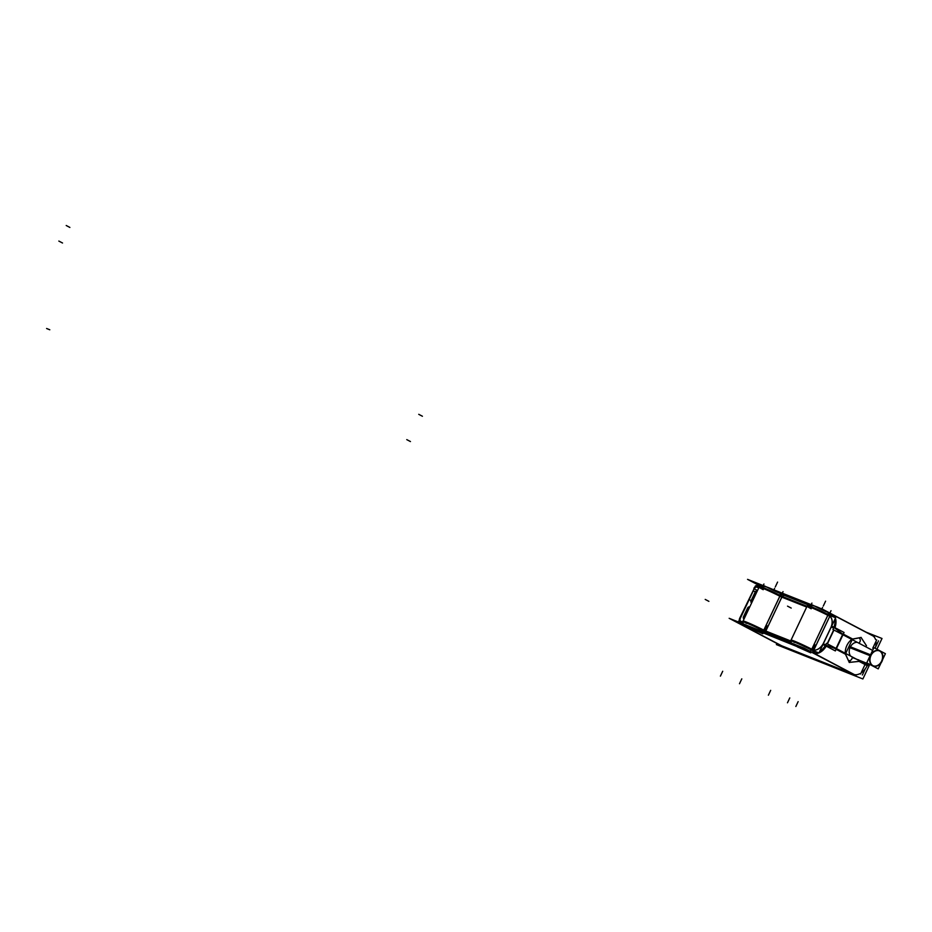 <?xml version="1.0" encoding="UTF-8"?>
<svg xmlns="http://www.w3.org/2000/svg" width="932" height="932" viewBox="0 0 932 932"><rect width="100%" height="100%" fill="white"/><g stroke="black" fill="none" stroke-linecap="round" stroke-linejoin="round"><path stroke-width="1.4" d="M853.584 674.349L781.61 645.748L853.584 674.349L814.696 653.565A13.479 8.574 -62.2 0 0 818.913 652.948A13.479 8.574 -62.2 0 1 814.696 653.565L853.584 674.349M830.901 613.792L872.515 635.671A13.479 8.574 117.8 0 1 875.521 639.434A13.479 8.574 117.8 0 0 871.979 635.426M875.975 641.391A13.479 8.574 117.8 0 1 875.206 648.311A13.479 8.574 117.8 0 0 875.975 641.391M860.446 660.741A13.246 10.194 -68.3 0 1 859.63 661.312L867.331 665.366L868.076 663.782L867.331 665.366A13.479 8.574 117.8 0 1 861.052 672.951A13.479 8.574 117.8 0 0 867.331 665.366L859.677 661.336L849.262 662.419L845.312 653.914L849.262 662.419L859.63 661.312A13.246 10.194 -68.3 0 0 860.446 660.741A13.269 10.217 -68.3 0 1 859.397 661.51M859.735 673.731A13.479 8.574 117.8 0 1 854.434 674.617A13.479 8.574 117.8 0 0 859.735 673.731M794.588 642.463A14.551 0.757 25.3 0 1 794.239 641.169A14.551 0.757 25.3 0 1 811.772 649.301L813.764 650.105A10.776 6.862 -62.2 0 0 823.072 644.024L836.074 648.905L823.072 644.024L831.309 626.619A10.776 6.862 -62.2 0 0 829.771 616.238L827.872 615.237A14.551 0.757 -154.7 0 0 810.339 607.116A14.551 0.757 -154.7 0 0 810.689 608.41M807.112 606.126L791.012 640.191A14.551 0.757 25.3 0 1 798.27 642.87A14.551 0.757 25.3 0 1 811.772 649.301L813.764 650.105A10.776 6.862 -62.2 0 0 823.072 644.024L831.309 626.619L834.804 628.052L842.971 634.308L836.074 648.905L845.301 653.763L836.074 648.905L842.971 634.308L852.197 639.166L842.971 634.308L834.804 628.052L831.309 626.619A10.776 6.862 -62.2 0 0 829.771 616.238L827.872 615.237A14.551 0.757 -154.7 0 0 814.37 608.806A14.551 0.757 -154.7 0 0 807.112 606.126C810.141 601.746 812.494 606.056 827.698 612.301L831.635 614.176A2.691 1.328 -66.4 0 0 829.783 615.306A2.691 1.328 -66.4 0 1 831.705 614.211A2.691 1.375 113.5 0 0 829.806 615.318M849.343 662.501L845.301 653.67A13.246 10.194 -68.3 0 1 852.128 639.236L861.18 637.476M861.063 637.465L866.445 645.725L861.063 637.465L852.361 639.072L861.063 637.465M831.845 614.27L832.975 614.887A13.479 8.574 -62.2 0 1 835.142 617.567A13.479 8.574 -62.2 0 0 832.975 614.887L831.705 614.211A2.691 1.363 113.5 0 0 829.795 615.318M808.964 651.258L794.658 644.862L808.161 650.839M760.955 632.176L746.649 625.78L760.151 631.756M751.285 602.561L751.367 602.573A1.631 1.037 117.8 0 1 751.099 600.686M755.235 591.983L751.099 600.732A1.619 1.025 -62.2 0 0 751.367 602.573A1.619 1.025 -62.2 0 1 751.099 600.732L755.235 591.983A1.631 1.037 117.8 0 1 756.912 590.9A1.619 1.025 -62.2 0 0 755.235 591.983A1.619 1.025 -62.2 0 1 756.889 590.9L756.819 590.865M749.223 606.918L749.293 606.953A1.619 1.025 117.8 0 0 747.639 608.037L743.503 616.798A1.619 1.025 117.8 0 0 743.771 618.638L743.689 618.615M813.589 650.827A2.691 2.027 99.2 0 0 814.125 653.099A2.691 2.039 -80.5 0 1 813.554 650.827A2.691 2.027 99.2 0 0 814.125 653.099M830.237 615.621A2.691 2.074 -55.5 0 1 832.439 614.712A2.691 2.074 -55.5 0 0 830.237 615.621M850.194 647.251A8.085 6.221 -68.3 0 1 857.277 642.323A8.085 6.221 -68.3 0 0 850.194 647.251A8.085 6.221 -68.3 0 0 850.636 656.105A8.085 6.221 -68.3 0 1 850.194 647.251L870.325 655.254M873.086 665.763A8.085 6.221 -68.3 0 1 870.558 655.347A8.085 6.221 -68.3 0 1 879.062 650.746M879.26 650.827A8.085 6.221 -68.3 0 1 881.59 661.161A8.085 6.221 -68.3 0 1 873.296 665.844M876.686 639.888L872.736 648.229M865.036 664.528L860.539 674.046M878.515 640.855L875.544 647.169M865.35 668.71L862.38 675.013M776.915 643.453L776.379 644.583L862.881 678.974L869.742 664.434M866.271 632.234L882.01 638.49L876.93 649.231M868.309 665.413L826.428 643.348A13.479 8.574 117.8 0 1 819.671 651.503M817.76 652.493A13.479 8.574 117.8 0 1 813.345 652.971M834.792 627.597L844.066 632.467L835.34 650.92L826.078 646.051M833.709 629.904L827.173 643.732M842.924 633.911L852.535 638.979L845.359 654.159L835.748 649.091L842.924 633.911M834.839 619.407A13.479 8.574 -62.2 0 1 832.963 629.508L872.62 650.396M834.21 617.194A13.479 8.574 -62.2 0 0 831.426 614.025A13.479 8.574 -62.2 0 0 830.645 613.687L831.461 614.118M874.426 636.533L822.408 609.132L747.557 579.366L758.485 585.121M760.011 585.739A2.691 2.074 112.3 0 0 757.355 586.519A2.691 2.074 -68.3 0 1 759.929 585.704L759.231 585.319A5.394 3.425 117.8 0 0 755.957 585.96M739.088 621.341A5.394 3.425 -62.2 0 0 739.216 622.296M856.019 675.455L804.013 648.055L729.162 618.3L781.167 645.701M740.392 622.762A2.691 2.074 -68.3 0 1 740.474 621.889M742.827 622.821L738.773 621.213L755.514 585.785L759.067 587.207M739.53 618.592L754.314 588.325M739.554 618.557L739.169 620.363L739.961 618.685M757.343 586.519A2.691 2.074 -68.3 0 1 759.778 585.634L759.662 585.587A2.691 2.074 111.7 0 0 757.227 586.473M764.45 630.463A14.551 0.757 -154.7 0 0 750.679 623.881A14.551 0.757 -154.7 0 0 743.072 621.038M764.089 631.22A14.551 0.757 -154.7 0 0 750.318 624.626A14.551 0.757 -154.7 0 0 742.711 621.795A14.551 0.757 -154.7 0 0 742.792 621.947M780.83 595.804A14.551 0.757 -154.7 0 0 767.059 589.21A14.551 0.757 -154.7 0 0 759.463 586.368L742.711 621.795M780.48 596.562A14.551 0.757 -154.7 0 0 766.698 589.956A14.551 0.757 -154.7 0 0 759.102 587.125A14.551 0.757 -154.7 0 0 763.215 589.7M782.274 596.422A2.691 2.12 111.5 0 1 784.744 595.56A2.691 2.12 111.5 0 0 782.263 596.422A2.691 2.074 -68.3 0 1 784.674 595.525L808.265 604.903L779.63 593.183A2.691 1.561 117.4 0 1 780.119 595.432A2.691 1.503 -62.7 0 0 779.641 593.195M779.816 596.224L781.808 597.144M763.436 630.882L780.177 595.466L782.193 596.398L765.452 631.814L763.436 630.882M762.702 631.628A2.691 1.549 117.4 0 0 763.39 630.859A2.691 1.561 117.4 0 1 762.691 631.628M763.797 630.125L765.778 631.046M765.498 631.838A2.691 2.074 111.7 0 0 765.417 632.712A2.691 2.074 111.7 0 1 765.498 631.838A2.691 2.12 111.5 0 0 765.452 632.723M765.195 630.824L790.732 640.971M764.846 631.581L790.814 641.903M781.587 596.154L807.042 606.278M806.693 607.035L781.226 596.911M812.424 649.546A14.551 0.757 -154.7 0 0 798.666 642.952A14.551 0.757 -154.7 0 0 791.058 640.109M812.075 650.303A14.551 0.757 -154.7 0 0 798.293 643.709A14.551 0.757 -154.7 0 0 790.697 640.867A14.551 0.757 -154.7 0 0 790.779 641.018M828.816 614.875A14.551 0.757 -154.7 0 0 815.046 608.281A14.551 0.757 -154.7 0 0 807.438 605.439L790.697 640.867M828.455 615.633A14.551 0.757 -154.7 0 0 814.673 609.039A14.551 0.757 -154.7 0 0 807.077 606.208A14.551 0.757 -154.7 0 0 811.201 608.771M813.426 650.897L811.411 649.965L828.164 614.538A2.691 1.503 -62.7 0 0 827.616 612.266A2.691 1.549 117.4 0 1 828.117 614.514L830.167 615.469L813.426 650.897L830.144 615.458M831.728 614.211A2.691 1.375 113.5 0 0 831.705 614.211L832.975 614.887M827.814 615.295L829.398 616.052M811.784 649.208L813.368 649.965L813.321 653.146M813.799 650.023L814.766 653.6M825.612 644.956L823.247 643.616A10.695 6.804 117.8 0 1 813.624 649.988M813.345 650.734L818.972 652.971L835.62 617.753L829.981 615.516M829.585 616.215A10.695 6.804 -62.2 0 1 831.099 627.015L833.686 627.9M833.045 614.922L829.736 616.32L831.728 614.223M827.406 643.861L833.942 630.032M825.228 645.631L822.781 644.525M833.954 627.178L831.507 626.083M811.376 649.942A2.691 1.549 117.4 0 1 809.896 651.153A2.691 1.549 117.4 0 0 811.364 649.93M813.065 650.746A2.691 1.375 113.5 0 0 813.065 652.819M750.994 600.907L755.304 591.797M743.515 616.739A1.631 1.037 -62.2 0 0 743.794 618.65M747.709 607.85L743.41 616.961M749.316 606.953A1.631 1.037 -62.2 0 0 747.604 608.072M797.361 646.866L810.84 652.866L807.741 650.99M808.487 651.375L795.008 645.375L798.107 647.251M749.351 627.772L762.83 633.772L759.731 631.896M760.477 632.292L746.998 626.292L750.097 628.168M859.828 660.497L859.339 661.522L867.342 665.739M849.18 662.419L859.747 661.277L858.5 659.774M861.005 637.395L866.492 645.748M845.336 654.113A13.269 10.217 -68.3 0 1 852.489 638.991M881.765 661.778A8.085 6.221 111.7 0 0 879.47 650.909A8.085 6.221 111.7 0 0 870.756 655.977L849.984 647.717M882.208 660.858A8.085 6.221 111.7 0 1 873.494 665.926A8.085 6.221 111.7 0 1 871.199 655.056L850.415 646.796M882.674 659.448L885.4 653.682L873.925 647.647L866.748 662.827L878.224 668.873L880.985 663.013M819.007 652.913A13.479 8.574 -62.2 0 0 826.23 646.132A13.479 8.574 -62.2 0 1 819.007 652.913M827.348 643.826L833.884 629.997L827.348 643.826M845.301 653.658A13.246 10.194 -68.3 0 1 852.128 639.236M834.956 627.69A13.479 8.574 -62.2 0 0 835.41 618.219A13.479 8.574 -62.2 0 1 834.956 627.69M741.523 624.626L781.61 645.748L741.523 624.626L748.256 627.178L741.523 624.626M747.313 626.595L747.231 626.549A11.86 0.617 25.3 0 1 746.951 625.5A11.86 0.617 25.3 0 1 761.234 632.117L796.219 646.237L761.234 632.117A11.86 0.617 25.3 0 0 746.951 625.5A11.86 0.617 25.3 0 0 747.231 626.549L747.313 626.595M795.357 645.701L795.217 645.631A11.86 0.617 25.3 0 1 794.938 644.571A11.86 0.617 25.3 0 1 809.221 651.188A11.86 0.617 25.3 0 0 794.938 644.571A11.86 0.617 25.3 0 0 795.217 645.631L795.357 645.701M797.477 646.622L808.568 651.037M749.468 627.539L760.559 631.954M740.591 621.935A2.691 2.074 111.7 0 0 740.509 622.809A2.691 2.074 111.7 0 1 740.591 621.935M756.819 587.113L756.935 587.16A2.691 1.713 -62.2 0 0 754.186 588.966L740.392 618.161A2.691 1.713 -62.2 0 0 740.835 621.225L740.719 621.178M749.654 607.105L749.293 606.953A1.619 1.025 117.8 0 0 747.639 608.037L743.503 616.798A1.619 1.025 117.8 0 0 743.771 618.638L744.144 618.778M746.602 623.392A14.551 0.757 25.3 0 1 746.264 622.098A14.551 0.757 25.3 0 1 763.797 630.218L779.898 596.165A14.551 0.757 -154.7 0 0 762.364 588.034A14.551 0.757 -154.7 0 0 762.702 589.327M782.239 596.41A2.691 2.074 -68.3 0 1 784.826 595.595M781.261 596.829L806.728 606.953L779.898 596.165L763.797 630.218L765.743 631.127L781.843 597.062L779.898 596.165A14.551 0.757 -154.7 0 0 766.395 589.735A14.551 0.757 -154.7 0 0 759.137 587.055L743.037 621.108A14.551 0.757 25.3 0 1 750.295 623.799A14.551 0.757 25.3 0 1 763.797 630.218L790.767 641.076L765.16 630.894M763.413 630.871A2.691 1.503 117.3 0 1 762.737 631.651A2.691 1.503 117.3 0 0 763.413 630.871M811.772 649.301L827.872 615.237L811.772 649.301M813.03 650.722A2.691 1.328 113.6 0 0 812.995 652.784A2.691 1.328 113.6 0 1 813.03 650.722M813.764 650.105L829.771 616.238L813.764 650.105M811.399 649.953A2.691 1.503 117.3 0 1 809.955 651.188A2.691 1.503 117.3 0 0 811.399 649.953M859.688 638.758A2.691 1.713 117.8 0 1 859.176 642.835M849.355 660.613A2.691 1.713 -62.2 0 0 852.256 657.456M881.59 661.161A8.085 6.221 -68.3 0 1 872.62 665.553A8.085 6.221 -68.3 0 1 870.558 655.347A8.085 6.221 -68.3 0 1 879.528 650.955A8.085 6.221 -68.3 0 1 881.59 661.161M66.207 225.497L69.888 227.443M58.844 241.073L62.526 243.007M406.771 439.624L410.453 441.558M418.736 414.321L422.417 416.255M854.388 674.78L812.494 652.715M787.528 606.138L791.21 608.072M759.848 585.657L759.126 585.273M705.209 599.416L708.891 601.35M740.73 624.207L782.414 646.167M754.466 588.383L740.113 618.743M757.506 590.504L753.953 588.628M763.133 585.75L763.937 584.026M720.401 676.131L722.708 671.261M773.77 590.154L774.597 588.407M780.189 595.466A2.691 1.503 -62.7 0 0 779.735 593.241L784.674 595.525M780.736 596.48L783.043 591.622M739.495 683.727L741.802 678.857M765.417 631.803L782.158 596.387M764.636 630.545L766.943 625.675M811.108 604.821L811.923 603.097M768.387 695.202L770.682 690.344M821.744 609.225L822.572 607.478M828.175 614.538A2.691 1.503 -62.7 0 0 827.709 612.312L827.698 612.301A2.691 1.503 -62.7 0 1 828.14 614.526M828.723 615.563L831.018 610.693M787.482 702.798L789.777 697.928M830.214 615.609A2.691 2.074 -55.8 0 1 832.416 614.701M795.846 706.503L798.142 701.633M822.828 644.548L831.554 626.094M812.622 649.616L814.918 644.758M752.404 601.303L749.479 599.765M756.539 592.542L753.615 591.005M850.042 660.625L850.275 662.233L850.042 660.625M46.6 328.495L49.804 329.777L46.6 328.495M775.284 586.939L777.579 582.081L775.284 586.939M823.294 606.033L825.589 601.163L823.294 606.033M758.741 587.882L756.935 587.16A2.691 1.713 -62.2 0 0 754.186 588.966L740.392 618.161A2.691 1.713 -62.2 0 0 740.835 621.225L742.792 622.005M740.241 618.102L754.046 588.908M780.166 595.455A2.691 1.503 -62.7 0 0 779.723 593.23L779.711 593.23C764.508 586.974 762.166 582.663 759.137 587.055M790.767 641.076L765.743 631.127L781.843 597.062L806.728 606.953M739.46 622.39L739.216 621.388L739.46 622.39M753.906 588.185L755.06 586.752L753.906 588.185M756.05 586.007L759.44 585.517L756.05 586.007M742.827 621.749L743.317 623.927L742.827 621.749M790.802 640.832L791.303 642.998L790.802 640.832M852.722 657.666L870.022 664.551L852.617 657.631M831.426 614.025L873.319 636.102M780.235 593.498C769.005 586.915 761.957 584.795 759.102 587.125M828.222 612.569C816.98 605.986 809.931 603.866 807.077 606.208M827.639 612.277L831.705 614.211M832.765 614.747L831.624 614.165"/></g></svg>
